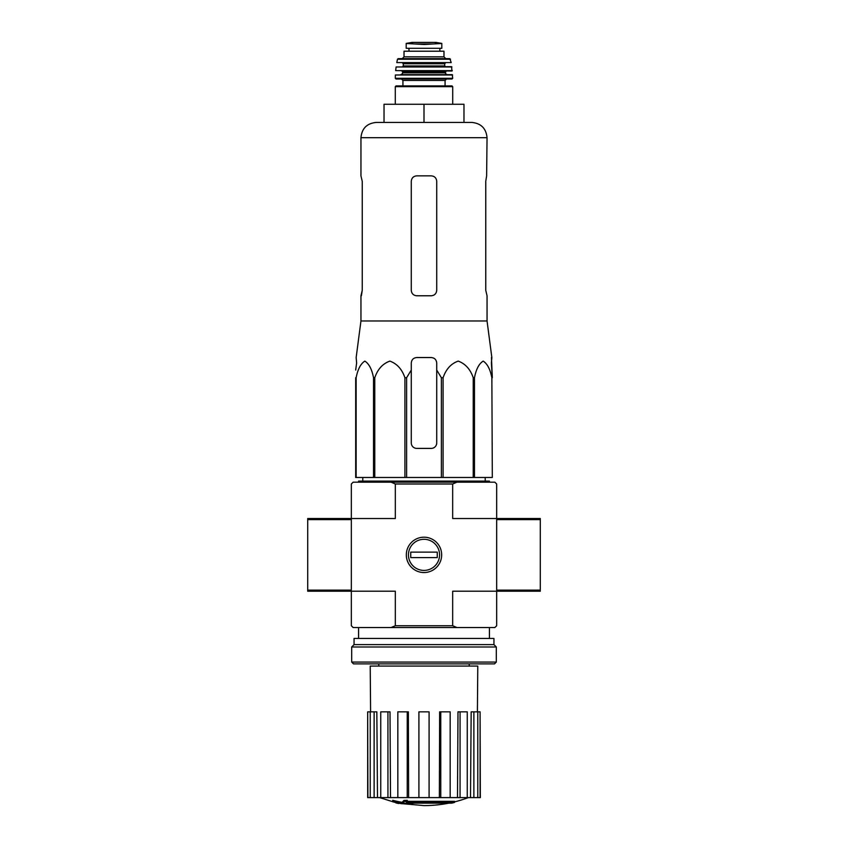 <?xml version="1.0" encoding="UTF-8"?>
<svg xmlns="http://www.w3.org/2000/svg" width="848" height="848" viewBox="0 0 848 848"><rect width="100%" height="100%" fill="white"/><g stroke="black" fill="none" stroke-linecap="round" stroke-linejoin="round"><path stroke-width="1.27" d="M356.626 362.997L355.683 370.057L356.626 362.997L356.149 357.549L360.951 320.968L487.049 320.968L491.851 357.549L491.374 362.997L492.317 377.731L491.458 357.549M355.683 377.731L355.683 477.466L441.395 477.466L441.395 377.731L436.72 370.057L436.72 362.997C436.391 359.69 434.579 357.867 431.272 357.549L416.728 357.549C413.421 357.867 411.609 359.69 411.28 362.997L411.28 370.057L411.28 362.997L411.28 370.057L406.605 377.731L404.909 377.731C402.047 369.262 397.034 363.718 389.879 361.11C382.724 363.633 377.689 369.166 374.774 377.731L373.533 377.731C371.88 369.262 368.986 363.718 364.863 361.11C360.729 363.633 357.814 369.166 356.139 377.731L355.683 442.942M441.395 377.731L443.091 377.731C446.006 369.166 451.041 363.633 458.196 361.11C465.351 363.718 470.364 369.262 473.226 377.731L474.467 377.731C476.141 369.166 479.056 363.633 483.19 361.11C487.314 363.718 490.208 369.262 491.861 377.731L492.317 477.466L491.861 377.731M436.72 370.057L436.72 442.942A5.448 5.448 0 0 1 431.272 448.391L416.728 448.391A5.448 5.448 0 0 1 411.28 442.942L411.28 370.057M441.395 477.466L491.861 477.466M356.139 477.466L356.139 377.731M373.533 477.466L373.533 377.731M374.774 477.466L374.774 377.731M404.909 477.466L404.909 377.731M406.605 477.466L406.605 377.731M443.091 477.466L443.091 377.731M473.226 477.466L473.226 377.731M474.467 477.466L474.467 377.731M451.793 803.151A127.179 120.246 90 0 0 454.539 802.409A127.179 120.246 90 0 1 451.793 803.151L407.676 803.151A125.313 123.416 90 0 0 412.775 803.893A124.486 101.347 90 0 1 409.457 803.989A125.79 123.872 -90 0 1 402.683 802.791A124.709 21.656 -90 0 0 403.902 801.519A122.017 99.333 -90 0 0 407.284 801.413A125.26 21.751 90 0 1 406.478 802.409L454.539 802.409L454.539 801.328L407.284 801.328M402.683 802.791L402.683 801.699A124.709 21.656 -90 0 0 403.902 800.427A122.017 99.333 -90 0 0 407.284 800.321L407.284 801.413M403.902 800.427L403.902 801.519M412.775 803.151L412.775 803.893M392.751 801.392L392.751 800.3A125.833 125.833 0 0 0 401.835 802.272L401.835 803.766A126.225 126.225 0 0 1 392.751 801.795L392.751 801.392A125.833 125.833 0 0 0 401.835 803.363M398.74 803.173L398.74 803.522A126.564 126.564 0 0 1 395.836 802.897L395.836 802.547M456.902 482.183L494.861 482.183L496.674 484.007L496.674 518.52L540.282 518.52L540.282 591.204L496.674 591.204L496.674 518.52L452.673 518.52L452.673 484.007L395.327 484.007L395.327 518.52L351.326 518.52L351.326 591.204L395.327 591.204L395.327 625.729L452.673 625.729L452.673 591.204L496.674 591.204L496.674 625.729L494.861 627.541L353.139 627.541L351.326 625.729L351.326 591.204L307.718 591.204L307.718 518.52L351.326 518.52L351.326 484.007L353.139 482.183L456.902 482.183L452.673 484.007M441.67 554.868A17.67 17.67 0 0 1 415.16 570.174A17.67 17.67 0 0 1 415.16 539.561A17.67 17.67 0 0 1 441.67 554.868M452.673 625.729L456.902 627.541M391.098 627.541L395.327 625.729M395.327 484.007L391.098 482.183M448.846 803.151A127.189 127.189 0 0 1 424 805.6L401.835 803.65M392.751 801.699L379.618 797.608M480.095 797.608L480.095 711.843L480.328 797.608L470.502 797.608L471.17 711.843L473.873 711.843L473.873 797.608M467.259 797.608L460.072 797.608L460.072 711.843L467.259 711.843L467.259 797.608L470.502 797.608M460.072 797.608L457.485 797.608L457.994 711.843L460.072 711.843M450.171 797.608L440.769 797.608L440.769 711.843L450.171 711.843L450.171 797.608L457.485 797.608M440.769 797.608L439.37 797.608L439.646 711.843L440.769 711.843M429.088 797.608L418.912 797.608L418.912 711.843L429.088 711.843L429.088 797.608L439.37 797.608M408.63 797.608L407.231 797.608L407.231 711.843L408.354 711.843L408.63 797.608L418.912 797.608M407.231 797.608L367.672 797.608L367.672 711.843L367.905 797.608M370.597 711.843L370.216 666.062L477.784 666.062L477.403 711.843M374.127 797.608L374.127 711.843L376.83 711.843L377.498 797.608M387.928 797.608L387.928 711.843L390.006 711.843L390.515 797.608M480.095 711.843L477.774 711.843L477.774 797.608M477.774 711.843L473.873 711.843M374.127 711.843L367.905 711.843M370.226 711.843L370.226 797.608M387.928 711.843L380.741 711.843L380.741 797.608M407.231 711.843L397.829 711.843L397.829 797.608M358.587 482.183L358.587 481.092L489.413 481.092L489.413 482.183M424 104.262L384.027 104.262L384.027 122.43L424 122.43L424 104.262L463.973 104.262L463.973 122.43L471.785 122.43L376.215 122.43C366.94 123.342 361.852 128.43 360.951 137.694L487.049 137.694C486.148 128.43 481.06 123.342 471.785 122.43M487.049 320.968L487.049 295.772L485.756 290.313L485.756 181.302L486.625 175.854L485.756 181.302M487.049 137.694L486.625 175.854M431.272 175.854L416.728 175.854C413.432 176.161 411.619 177.985 411.28 181.302L411.28 290.313C411.609 293.641 413.432 295.454 416.728 295.772L431.272 295.772C434.568 295.454 436.381 293.641 436.72 290.313L436.72 181.302C436.391 177.985 434.568 176.161 431.272 175.854M361.375 295.772L362.244 290.313L360.951 295.772L360.951 320.968M362.244 290.313L362.244 181.302L360.951 175.854L360.951 137.694M351.687 662.065L353.499 663.878L494.501 663.878L496.313 662.065L496.313 646.982L351.687 646.982L351.687 662.065L496.313 662.065M351.687 646.982L354.051 644.618L493.949 644.618L496.313 646.982M354.051 644.618L354.051 638.438L493.949 638.438L493.949 644.618M408.439 554.868A15.561 15.561 0 0 1 431.78 541.384A15.561 15.561 0 0 1 431.78 568.34A15.561 15.561 0 0 1 408.439 554.868M410.739 557.592L410.739 552.133L437.261 552.133L437.261 557.592L410.739 557.592M406.192 48.304L406.192 43.481L406.192 48.304L441.808 48.304L441.808 43.481L424 44.499L414.598 43.958L433.402 43.958M406.192 43.481L414.598 43.958M404.019 56.837L404.019 51.209L443.981 51.209L443.981 56.837L445.804 58.66L402.196 58.66L404.019 56.837L443.981 56.837M395.295 104.262L395.295 86.644L396.016 85.913L451.984 85.913L445.073 85.913L445.073 80.465L446.525 79.012M445.073 80.465L402.927 80.465L402.927 85.913L445.073 85.913M452.705 78.281L395.295 78.281L396.027 79.012L451.973 79.012L452.705 78.281L452.26 74.645L395.38 74.995L452.62 74.995M445.444 72.833L402.556 72.833C402.927 73.278 402.323 73.882 400.744 74.645L447.256 74.645C445.677 73.882 445.073 73.278 445.444 72.833L446.165 71.009M452.323 70.617L395.677 70.617L451.952 71.009L451.549 66.653L396.09 66.971L451.91 66.971M445.444 66.653L444.712 65.932L403.288 65.932L403.288 63.748L402.556 63.017L434.897 63.017M451.21 62.593L396.79 62.593L451.21 62.593L449.822 58.66L398.178 58.66L397.468 59.233L450.532 59.233M408.916 48.304L408.916 51.209M351.326 590.113L307.718 590.113M351.326 519.612L307.718 519.612M496.674 519.612L540.282 519.612M496.674 590.113L540.282 590.113M395.295 86.644L452.705 86.644L451.984 85.913M402.556 72.833L402.556 71.741L445.444 71.741M403.288 63.748L444.712 63.748L445.444 63.017M409.022 48.304L409.022 51.209M406.192 43.418L411.916 42.411L436.084 42.411L441.808 43.418M469.241 666.062L469.241 663.878M378.759 666.062L378.759 663.878M489.413 638.438L489.413 627.541M358.587 638.438L358.587 627.541M454.539 801.879A127.189 127.189 0 0 0 468.382 797.608M362.806 477.466L362.753 481.092M485.194 477.466L485.247 481.092M452.705 104.262L452.705 86.644M402.927 80.465L401.475 79.012M395.295 78.281L395.38 74.995M402.556 71.741L401.835 71.009M395.677 70.617L396.09 66.971M403.288 65.932L402.556 66.653M444.712 65.932L444.712 63.748M396.79 62.593L397.468 59.233M439.847 48.304L439.847 51.209M411.916 42.411L412.552 42.888M436.084 42.411L424 42.4M435.448 42.888L435.989 42.4"/></g></svg>

